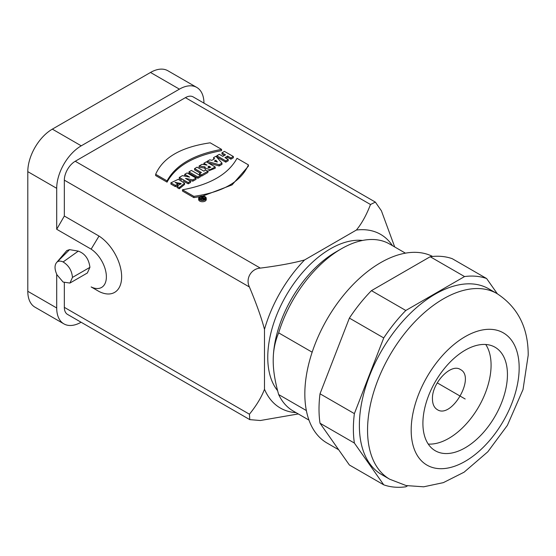 <?xml version="1.0" encoding="UTF-8"?>
<svg xmlns="http://www.w3.org/2000/svg" width="556" height="556" viewBox="0 0 556 556"><rect width="100%" height="100%" fill="white"/><g stroke="black" fill="none" stroke-linecap="round" stroke-linejoin="round"><path stroke-width="0.83" d="M91.142 249.144L99.024 236.064A33.992 19.627 60 0 1 121.646 276.832A33.992 19.627 60 0 1 99.024 291.483L91.142 286.931A23.199 13.393 -120 0 0 106.377 276.832A23.199 13.393 -120 0 0 91.142 249.144L56.705 229.267L56.705 188.331A34.708 20.037 -60 0 1 81.245 145.825L179.414 89.148A34.708 20.037 -60 0 1 196.768 87.431A34.708 20.037 -60 0 1 203.955 103.138M196.768 87.431L167.863 70.744A34.708 20.037 120 0 0 150.509 72.461L52.34 129.138A34.708 20.037 120 0 0 27.8 171.644L27.8 291.295A34.708 20.037 120 0 0 34.986 307.183L63.891 323.87A34.708 20.037 -60 0 1 56.705 307.982L56.705 274.254M89.926 267.339L87.341 273.003L69.931 283.06L72.475 277.409C71.863 270.591 68.742 265.441 63.113 261.959C60.632 260.785 58.588 260.827 56.99 262.098L66.796 250.568L69.563 249.644L78.292 251.117C84.964 253.55 88.842 258.957 89.926 267.339L72.475 277.409M200.153 199.312L200.153 198.207L203.503 199.09L204.622 198.436L204.622 199.395M203.503 199.09L203.503 199.847M204.622 198.436L202.189 197.032L201.585 198.033M201.585 197.38L202.46 197.887L200.153 198.207M201.571 199.792L200.577 199.569M237.016 158.3C228.259 174.236 210.085 184.731 182.479 189.791L193.87 196.365C222.935 192.147 241.116 181.652 248.407 164.875L237.016 158.3M248.407 164.875L248.407 166.14L232.074 184.891L202.655 196.094M199.972 196.615L193.87 197.623L193.87 196.365M193.87 197.623L182.479 191.049L182.479 189.791M221.587 149.39L210.196 142.816C181.138 147.027 162.957 157.522 155.659 174.299L167.05 180.881C175.779 164.923 193.961 154.429 221.587 149.39L221.587 150.648C193.961 155.694 175.779 166.188 167.05 182.139L155.659 175.564L155.659 174.299M167.05 180.881L167.05 182.139M170.9 182.813L175.376 185.391L177.837 183.973L175.057 182.368L181.145 183.536L177.003 186.232L179.254 187.539L184.585 183.209L178.281 179.303L170.9 182.813L170.9 184.071L175.376 186.656L175.376 185.391M184.585 183.209L184.585 184.467L179.254 188.797L179.254 187.539M179.254 188.797L177.003 187.497L177.003 186.232M180.922 184.161L176.134 182.993M175.376 186.656L177.837 185.238L177.837 183.973M182.417 175.626L179.296 177.434L188.22 182.583L190.5 181.27L185.523 178.4L192.869 179.901L196.025 178.08L187.101 172.923L184.738 174.292L189.596 177.1L182.417 175.626M186.218 176.405L184.738 175.55L184.738 174.292M192.869 179.901L192.869 181.159L196.025 179.338L196.025 178.08M192.869 181.159L188.901 180.352M190.5 181.27L190.5 182.528L188.22 183.841L188.22 182.583M188.22 183.841L183.181 180.936M181.652 180.054L179.296 178.691L179.296 177.434M191.417 170.435L188.957 171.853L197.88 177.01L200.341 175.592L191.417 170.435M200.341 175.592L200.341 176.85L197.88 178.267L197.88 177.01M197.88 178.267L188.957 173.111L188.957 171.853M197.053 167.182L194.586 168.607L201.397 172.534L199.465 173.653L201.578 174.876L207.902 171.22L205.79 170.004L203.864 171.116L197.053 167.182M207.902 171.22L207.902 172.485L201.578 176.134L201.578 174.876M201.578 176.134L199.465 174.911L199.465 173.653M200.306 173.166L194.586 169.865L194.586 168.607M209.591 167.843L208.382 167.669M208.868 166.161L210.787 167.273L207.868 167.057L208.868 166.161L208.868 167.425M202.071 164.284L199.083 166.008L205.06 166.89L204.761 167.683L209.841 169.788L215.235 166.995L206.304 161.838L203.844 163.262L207.089 165.139L202.071 164.284M204.087 164.659L203.844 163.262M215.235 166.995L215.235 168.253L207.791 171.158M205.47 170.185L204.761 167.683M204.761 168.107L199.083 167.266L199.083 166.008M217.299 162.046L214.324 161.122L215.881 160.218L217.299 162.046M215.881 161.483L215.881 160.218M216.868 161.9L216.868 161.296M217.187 162.011L217.187 161.622M209.862 159.787L207.173 161.337L219.161 164.722L221.976 163.103L215.957 156.264L213.525 157.675L214.533 158.773L211.78 160.357L209.862 159.787M213.775 159.204L213.525 157.675M221.976 163.103L221.976 164.361L219.161 165.98L219.161 164.722M219.161 165.98L208.048 162.845M207.173 162.338L207.173 161.337M219.307 154.332L216.84 155.756L225.771 160.906L228.231 159.489L224.978 157.605L227.647 156.069L230.9 157.946L233.36 156.521L224.436 151.371L221.976 152.796L225.486 154.818L222.817 156.361L219.307 154.332M224.395 155.451L221.976 154.054L221.976 152.796M233.36 156.521L233.36 157.786L230.9 159.204L230.9 157.946M230.9 159.204L227.647 157.327L227.647 156.069M227.647 157.327L226.07 158.238M225.771 160.906L225.771 162.171L228.231 160.747L228.231 159.489M225.771 162.171L216.84 157.014L216.84 155.756M392.453 245.662A100.268 57.887 120 0 0 356.396 230.038C361.741 223.568 366.439 215.061 370.498 204.511L375.363 202.099L381.409 210.807L394.704 246.961M56.705 229.267L64.336 216.041L64.336 180.144A15.422 8.903 -60 0 1 75.248 161.254L185.412 97.647A15.422 8.903 -60 0 1 193.127 96.883L375.363 202.099M308.976 420.114L293.179 410.995A96.41 55.663 -60 0 1 278.667 394.558C274.97 381.492 273.156 370.157 273.211 360.559A88.696 51.208 -60 0 1 335.928 251.931L341.384 248.782A96.41 55.663 -60 0 1 389.589 244.008L405.442 253.161M273.211 360.559C273.156 350.892 274.97 341.662 278.667 332.863A96.41 55.663 -60 0 1 341.384 248.782M277.611 390.687A88.696 51.208 -60 0 1 267.763 357.411A88.696 51.208 -60 0 1 299.482 276.144A88.696 51.208 -60 0 1 362.554 240.456M306.356 410.55L278.667 394.558M278.667 332.863L312.159 352.198M432.596 256.455A107.204 61.897 120 0 0 350.572 287.202A107.204 61.897 120 0 0 304.834 393.961A107.204 61.897 120 0 0 327.039 443.042L338.667 449.755M354.374 443.049L383.737 484.832L349.383 464.997L320.013 423.213L354.374 443.049A115.69 66.796 -60 0 1 354.374 413.622L383.737 337.93A115.69 66.796 -60 0 1 405.81 310.477L464.545 276.561L430.191 256.726L371.45 290.642A115.69 66.796 120 0 0 349.383 318.095L320.013 393.787A115.69 66.796 120 0 0 320.013 423.213M430.191 256.726A115.69 66.796 -60 0 1 452.257 258.7L486.618 278.535A115.69 66.796 120 0 0 464.545 276.561M497.328 293.776L486.618 278.535M405.81 310.477L371.45 290.642M383.737 337.93L349.383 318.095M354.374 413.622L320.013 393.787M383.737 484.832A115.69 66.796 120 0 0 405.81 486.806L407.472 485.847M389.756 479.251L381.576 474.525A107.204 61.897 -60 0 1 381.576 350.739A107.204 61.897 -60 0 1 488.78 288.842L496.96 293.561A107.204 61.897 120 0 0 389.756 355.458A107.204 61.897 120 0 0 389.756 479.251L406.144 485.569L423.693 486.806L443.347 482.636L464.093 472.19L487.814 451.792L507.392 425.347L523.022 389.547L528.2 355.235C528.283 327.748 517.865 307.19 496.96 293.561M507.44 374.598A59.77 34.507 120 0 0 495.062 347.236A59.77 34.507 120 0 0 435.285 381.743A59.77 34.507 120 0 0 435.285 450.763A59.77 34.507 120 0 0 481.35 434.75A59.77 34.507 120 0 0 507.44 374.598M485.735 344.491A59.77 34.507 -60 0 1 491.08 365.153A59.77 34.507 -60 0 1 428.245 444.063M432.45 398.993C431.727 383.237 450.999 362.908 460.382 369.518C475.999 376.926 451.458 419.419 437.238 409.591C434.125 407.666 432.526 404.129 432.45 398.993M81.093 322.237A34.708 20.037 -60 0 1 63.891 323.87M298.294 413.942L260.34 420.51L249.776 419.627L249.429 414.213C256.531 405.421 261.556 397.095 264.489 389.235L264.489 329.374C261.556 318.122 256.531 304 249.429 287.007C245.245 278.598 251.27 268.604 260.34 268.11C278.612 265.768 293.353 263.051 304.556 259.972A100.268 57.887 120 0 0 264.489 329.374M249.776 419.627L67.533 314.411A15.422 8.903 -60 0 1 64.336 307.35L64.336 282.775M91.142 286.931L99.024 291.483M64.336 216.041L99.024 236.064M264.489 389.235A100.268 57.887 120 0 0 296.042 412.649M304.556 259.972L356.396 230.038M206.248 198.284L206.248 199.541A3.802 2.196 180 0 1 203.899 201.571A3.802 2.196 180 0 1 199.757 201.091A3.802 2.196 180 0 1 198.645 199.541L198.645 198.284A3.802 2.196 0 0 0 199.757 199.833A3.802 2.196 0 0 0 203.899 200.313A3.802 2.196 0 0 0 206.248 198.284A3.802 2.196 0 0 0 202.447 196.087A3.802 2.196 0 0 0 198.645 198.284M200.389 199.465A2.905 1.675 180 0 1 199.541 198.284A2.905 1.675 180 0 1 202.447 196.609A2.905 1.675 180 0 1 205.352 198.284A2.905 1.675 180 0 1 203.559 199.833A2.905 1.675 180 0 1 200.389 199.465M205.136 198.909A2.905 1.675 0 0 0 204.281 198.242M200.153 198.513A2.905 1.675 0 0 0 199.75 198.909M201.654 198.555L201.571 200.028M202.453 198.36L203.559 198.527L202.453 198.36L202.453 198.763M202.864 198.124L202.864 198.846M69.563 249.644L56.99 262.098C54.384 264.844 54.384 269.09 56.99 274.838L63.113 282.059L69.931 283.06M63.113 261.959L78.292 251.117M437.245 382.869L465.17 399L437.245 382.875M27.8 171.644L56.705 188.331M27.8 291.295L56.705 307.982M185.412 97.647L370.498 204.511M519.165 367.829A76.353 44.084 -60 0 1 438.177 468.576A76.353 44.084 -60 0 1 438.177 360.594A76.353 44.084 -60 0 1 519.165 367.829M179.414 89.148L150.509 72.461M64.336 307.35L249.429 414.213M64.336 180.144L249.429 287.007M52.34 129.138L81.245 145.825M75.248 161.254L260.34 268.11"/></g></svg>
